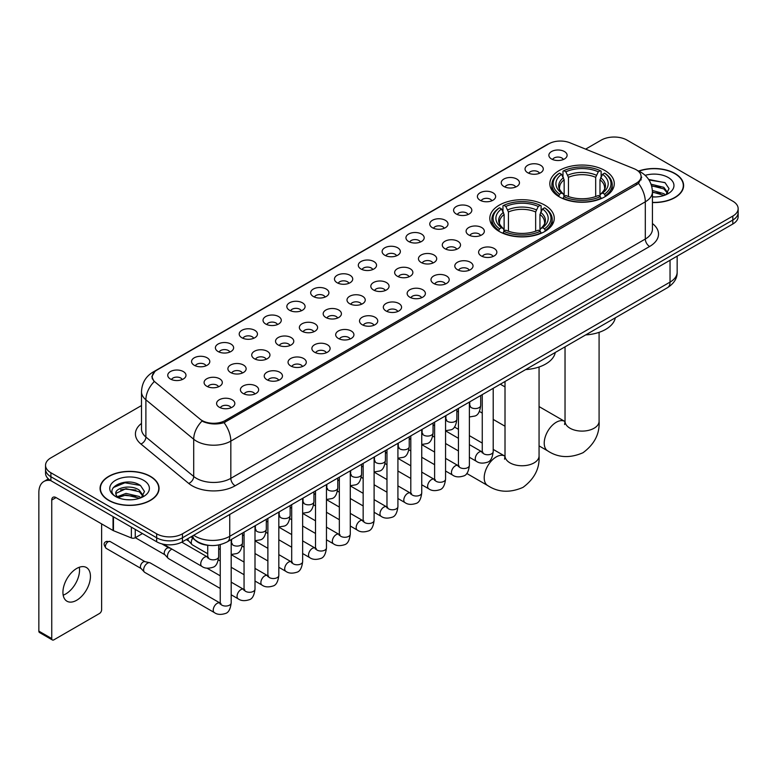 <?xml version="1.0" encoding="UTF-8"?>
<svg xmlns="http://www.w3.org/2000/svg" width="777" height="777" viewBox="0 0 777 777"><rect width="100%" height="100%" fill="white"/><g stroke="black" fill="none" stroke-linecap="round" stroke-linejoin="round"><path stroke-width="1.17" d="M544.832 205.157A32.226 18.609 0 0 0 509.712 201.117A32.226 18.609 0 0 0 489.811 218.308A32.226 18.609 0 0 0 499.252 231.468A32.226 18.609 0 0 0 534.372 235.499A32.226 18.609 0 0 0 554.263 218.308A32.226 18.609 0 0 0 544.832 205.157M604.846 170.503A32.226 18.609 0 0 0 569.726 166.463A32.226 18.609 0 0 0 549.834 183.654A32.226 18.609 0 0 0 559.275 196.814A32.226 18.609 0 0 0 594.395 200.845A32.226 18.609 0 0 0 614.286 183.654A32.226 18.609 0 0 0 604.846 170.503M527.719 172.737A9.12 5.264 180 0 1 525.903 171.241A9.12 5.264 180 0 1 528.923 164.695A9.12 5.264 180 0 1 540.617 165.287A9.12 5.264 180 0 1 542.424 171.241A9.12 5.264 180 0 1 527.719 172.737M539.5 173.281A5.468 3.157 0 0 0 538.034 171.736A5.468 3.157 0 0 0 532.643 170.94A5.468 3.157 0 0 0 528.826 173.281M503.894 186.49A9.12 5.264 180 0 1 502.088 184.994A9.12 5.264 180 0 1 505.108 178.448A9.12 5.264 180 0 1 516.792 179.04A9.12 5.264 180 0 1 518.609 184.994A9.12 5.264 180 0 1 503.894 186.49M515.685 187.034A5.468 3.157 0 0 0 514.219 185.489A5.468 3.157 0 0 0 508.828 184.693A5.468 3.157 0 0 0 505.011 187.034M480.079 200.243A9.12 5.264 180 0 1 478.263 198.747A9.12 5.264 180 0 1 481.284 192.201A9.12 5.264 180 0 1 492.977 192.793A9.12 5.264 180 0 1 494.784 198.747A9.12 5.264 180 0 1 480.079 200.243M491.86 200.787A5.468 3.157 0 0 0 490.394 199.242A5.468 3.157 0 0 0 485.003 198.446A5.468 3.157 0 0 0 481.186 200.787M456.254 213.996A9.12 5.264 180 0 1 454.448 212.5A9.12 5.264 180 0 1 457.468 205.954A9.12 5.264 180 0 1 469.153 206.546A9.12 5.264 180 0 1 470.969 212.5A9.12 5.264 180 0 1 456.254 213.996M468.045 214.539A5.468 3.157 0 0 0 466.579 212.995A5.468 3.157 0 0 0 461.188 212.199A5.468 3.157 0 0 0 457.371 214.539M432.439 227.739A9.12 5.264 180 0 1 430.623 226.253A9.12 5.264 180 0 1 433.644 219.706A9.12 5.264 180 0 1 445.338 220.299A9.12 5.264 180 0 1 447.144 226.253A9.12 5.264 180 0 1 432.439 227.739M444.221 228.292A5.468 3.157 0 0 0 442.754 226.748A5.468 3.157 0 0 0 437.364 225.952A5.468 3.157 0 0 0 433.547 228.292M408.615 241.492A9.12 5.264 180 0 1 406.808 240.006A9.12 5.264 180 0 1 409.829 233.459A9.12 5.264 180 0 1 421.513 234.052A9.12 5.264 180 0 1 423.329 240.006A9.12 5.264 180 0 1 408.615 241.492M420.406 242.045A5.468 3.157 0 0 0 418.939 240.501A5.468 3.157 0 0 0 413.549 239.704A5.468 3.157 0 0 0 409.732 242.045M384.8 255.244A9.12 5.264 180 0 1 382.983 253.758A9.12 5.264 180 0 1 386.004 247.212A9.12 5.264 180 0 1 397.698 247.805A9.12 5.264 180 0 1 399.504 253.758A9.12 5.264 180 0 1 384.8 255.244M396.581 255.798A5.468 3.157 0 0 0 395.114 254.254A5.468 3.157 0 0 0 389.724 253.457A5.468 3.157 0 0 0 385.907 255.798M360.975 268.997A9.12 5.264 180 0 1 359.168 267.511A9.12 5.264 180 0 1 362.189 260.965A9.12 5.264 180 0 1 373.873 261.548A9.12 5.264 180 0 1 375.689 267.511A9.12 5.264 180 0 1 360.975 268.997M372.766 269.541A5.468 3.157 0 0 0 371.299 268.007A5.468 3.157 0 0 0 365.909 267.21A5.468 3.157 0 0 0 362.092 269.541M337.16 282.75A9.12 5.264 180 0 1 335.343 281.264A9.12 5.264 180 0 1 338.364 274.718A9.12 5.264 180 0 1 350.058 275.301A9.12 5.264 180 0 1 351.864 281.264A9.12 5.264 180 0 1 337.16 282.75M348.941 283.294A5.468 3.157 0 0 0 347.474 281.76A5.468 3.157 0 0 0 342.084 280.953A5.468 3.157 0 0 0 338.267 283.294M313.335 296.503A9.12 5.264 180 0 1 311.528 295.017A9.12 5.264 180 0 1 314.549 288.471A9.12 5.264 180 0 1 326.233 289.054A9.12 5.264 180 0 1 328.049 295.017A9.12 5.264 180 0 1 313.335 296.503M325.126 297.047A5.468 3.157 0 0 0 323.659 295.513A5.468 3.157 0 0 0 318.269 294.706A5.468 3.157 0 0 0 314.452 297.047M289.52 310.256A9.12 5.264 180 0 1 287.704 308.77A9.12 5.264 180 0 1 290.724 302.224A9.12 5.264 180 0 1 302.418 302.807A9.12 5.264 180 0 1 304.225 308.77A9.12 5.264 180 0 1 289.52 310.256M301.301 310.8A5.468 3.157 0 0 0 299.835 309.265A5.468 3.157 0 0 0 294.444 308.459A5.468 3.157 0 0 0 290.627 310.8M265.695 324.009A9.12 5.264 180 0 1 263.889 322.523A9.12 5.264 180 0 1 266.909 315.977A9.12 5.264 180 0 1 278.593 316.56A9.12 5.264 180 0 1 280.41 322.523A9.12 5.264 180 0 1 265.695 324.009M277.486 324.553A5.468 3.157 0 0 0 276.02 323.018A5.468 3.157 0 0 0 270.629 322.212A5.468 3.157 0 0 0 266.812 324.553M241.88 337.762A9.12 5.264 180 0 1 240.064 336.276A9.12 5.264 180 0 1 243.084 329.73A9.12 5.264 180 0 1 254.778 330.312A9.12 5.264 180 0 1 256.585 336.276A9.12 5.264 180 0 1 241.88 337.762M253.661 338.306A5.468 3.157 0 0 0 252.195 336.771A5.468 3.157 0 0 0 246.804 335.965A5.468 3.157 0 0 0 242.987 338.306M218.055 351.515A9.12 5.264 180 0 1 216.249 350.019A9.12 5.264 180 0 1 219.269 343.483A9.12 5.264 180 0 1 230.954 344.065A9.12 5.264 180 0 1 232.77 350.019A9.12 5.264 180 0 1 218.055 351.515M229.846 352.059A5.468 3.157 0 0 0 228.38 350.524A5.468 3.157 0 0 0 222.989 349.718A5.468 3.157 0 0 0 219.172 352.059M194.24 365.268A9.12 5.264 180 0 1 192.424 363.772A9.12 5.264 180 0 1 195.445 357.235A9.12 5.264 180 0 1 207.138 357.818A9.12 5.264 180 0 1 208.945 363.772A9.12 5.264 180 0 1 194.24 365.268M206.022 365.812A5.468 3.157 0 0 0 204.555 364.277A5.468 3.157 0 0 0 199.165 363.471A5.468 3.157 0 0 0 195.348 365.812M170.416 379.021A9.12 5.264 180 0 1 168.609 377.525A9.12 5.264 180 0 1 171.63 370.979A9.12 5.264 180 0 1 183.314 371.571A9.12 5.264 180 0 1 185.13 377.525A9.12 5.264 180 0 1 170.416 379.021M182.206 379.565A5.468 3.157 0 0 0 180.74 378.02A5.468 3.157 0 0 0 175.349 377.224A5.468 3.157 0 0 0 171.532 379.565M551.534 158.984A9.12 5.264 180 0 1 549.727 157.488A9.12 5.264 180 0 1 552.748 150.952A9.12 5.264 180 0 1 564.432 151.534A9.12 5.264 180 0 1 566.248 157.488A9.12 5.264 180 0 1 551.534 158.984M563.325 159.528A5.468 3.157 0 0 0 561.858 157.993A5.468 3.157 0 0 0 556.468 157.187A5.468 3.157 0 0 0 552.651 159.528M468.764 234.965A9.12 5.264 180 0 1 466.958 233.479A9.12 5.264 180 0 1 469.978 226.933A9.12 5.264 180 0 1 481.662 227.515A9.12 5.264 180 0 1 483.479 233.479A9.12 5.264 180 0 1 468.764 234.965M480.555 235.509A5.468 3.157 0 0 0 479.088 233.974A5.468 3.157 0 0 0 473.698 233.178A5.468 3.157 0 0 0 469.881 235.509M444.949 248.718A9.12 5.264 180 0 1 443.143 247.232A9.12 5.264 180 0 1 446.163 240.685A9.12 5.264 180 0 1 457.847 241.268A9.12 5.264 180 0 1 459.654 247.232A9.12 5.264 180 0 1 444.949 248.718M456.74 249.262A5.468 3.157 0 0 0 455.264 247.727A5.468 3.157 0 0 0 449.873 246.921A5.468 3.157 0 0 0 446.056 249.262M421.124 262.471A9.12 5.264 180 0 1 419.318 260.985A9.12 5.264 180 0 1 422.338 254.438A9.12 5.264 180 0 1 434.022 255.021A9.12 5.264 180 0 1 435.839 260.985A9.12 5.264 180 0 1 421.124 262.471M432.915 263.014A5.468 3.157 0 0 0 431.449 261.48A5.468 3.157 0 0 0 426.058 260.674A5.468 3.157 0 0 0 422.241 263.014M397.309 276.223A9.12 5.264 180 0 1 395.503 274.737A9.12 5.264 180 0 1 398.523 268.191A9.12 5.264 180 0 1 410.207 268.774A9.12 5.264 180 0 1 412.014 274.737A9.12 5.264 180 0 1 397.309 276.223M409.1 276.767A5.468 3.157 0 0 0 407.624 275.233A5.468 3.157 0 0 0 402.233 274.427A5.468 3.157 0 0 0 398.416 276.767M373.484 289.976A9.12 5.264 180 0 1 371.678 288.49A9.12 5.264 180 0 1 374.699 281.944A9.12 5.264 180 0 1 386.383 282.527A9.12 5.264 180 0 1 388.199 288.49A9.12 5.264 180 0 1 373.484 289.976M385.275 290.52A5.468 3.157 0 0 0 383.809 288.986A5.468 3.157 0 0 0 378.418 288.18A5.468 3.157 0 0 0 374.601 290.52M349.669 303.729A9.12 5.264 180 0 1 347.863 302.243A9.12 5.264 180 0 1 350.883 295.697A9.12 5.264 180 0 1 362.568 296.28A9.12 5.264 180 0 1 364.374 302.243A9.12 5.264 180 0 1 349.669 303.729M361.46 304.273A5.468 3.157 0 0 0 359.984 302.739A5.468 3.157 0 0 0 354.594 301.932A5.468 3.157 0 0 0 350.777 304.273M325.845 317.482A9.12 5.264 180 0 1 324.038 315.986A9.12 5.264 180 0 1 327.059 309.45A9.12 5.264 180 0 1 338.753 310.033A9.12 5.264 180 0 1 340.559 315.986A9.12 5.264 180 0 1 325.845 317.482M337.636 318.026A5.468 3.157 0 0 0 336.169 316.492A5.468 3.157 0 0 0 330.779 315.685A5.468 3.157 0 0 0 326.962 318.026M302.03 331.235A9.12 5.264 180 0 1 300.223 329.739A9.12 5.264 180 0 1 303.244 323.203A9.12 5.264 180 0 1 314.928 323.786A9.12 5.264 180 0 1 316.734 329.739A9.12 5.264 180 0 1 302.03 331.235M313.821 331.779A5.468 3.157 0 0 0 312.344 330.235A5.468 3.157 0 0 0 306.954 329.438A5.468 3.157 0 0 0 303.137 331.779M278.205 344.988A9.12 5.264 180 0 1 276.398 343.492A9.12 5.264 180 0 1 279.419 336.946A9.12 5.264 180 0 1 291.113 337.539A9.12 5.264 180 0 1 292.919 343.492A9.12 5.264 180 0 1 278.205 344.988M289.996 345.532A5.468 3.157 0 0 0 288.529 343.988A5.468 3.157 0 0 0 283.139 343.191A5.468 3.157 0 0 0 279.322 345.532M254.39 358.741A9.12 5.264 180 0 1 252.583 357.245A9.12 5.264 180 0 1 255.604 350.699A9.12 5.264 180 0 1 267.288 351.291A9.12 5.264 180 0 1 269.095 357.245A9.12 5.264 180 0 1 254.39 358.741M266.181 359.285A5.468 3.157 0 0 0 264.704 357.741A5.468 3.157 0 0 0 259.314 356.944A5.468 3.157 0 0 0 255.497 359.285M230.565 372.494A9.12 5.264 180 0 1 228.759 370.998A9.12 5.264 180 0 1 231.779 364.452A9.12 5.264 180 0 1 243.473 365.044A9.12 5.264 180 0 1 245.279 370.998A9.12 5.264 180 0 1 230.565 372.494M242.356 373.038A5.468 3.157 0 0 0 240.889 371.493A5.468 3.157 0 0 0 235.499 370.697A5.468 3.157 0 0 0 231.682 373.038M206.75 386.237A9.12 5.264 180 0 1 204.943 384.751A9.12 5.264 180 0 1 207.964 378.205A9.12 5.264 180 0 1 219.648 378.797A9.12 5.264 180 0 1 221.455 384.751A9.12 5.264 180 0 1 206.75 386.237M218.541 386.791A5.468 3.157 0 0 0 217.065 385.246A5.468 3.157 0 0 0 211.674 384.45A5.468 3.157 0 0 0 207.857 386.791M481.284 255.944A9.12 5.264 180 0 1 479.467 254.458A9.12 5.264 180 0 1 482.488 247.912A9.12 5.264 180 0 1 494.182 248.494A9.12 5.264 180 0 1 495.988 254.458A9.12 5.264 180 0 1 481.284 255.944M493.065 256.488A5.468 3.157 0 0 0 491.598 254.953A5.468 3.157 0 0 0 486.208 254.147A5.468 3.157 0 0 0 482.391 256.488M457.459 269.697A9.12 5.264 180 0 1 455.652 268.201A9.12 5.264 180 0 1 458.673 261.664A9.12 5.264 180 0 1 470.357 262.247A9.12 5.264 180 0 1 472.173 268.201A9.12 5.264 180 0 1 457.459 269.697M469.25 270.241A5.468 3.157 0 0 0 467.783 268.706A5.468 3.157 0 0 0 462.383 267.9A5.468 3.157 0 0 0 458.576 270.241M433.644 283.45A9.12 5.264 180 0 1 431.827 281.954A9.12 5.264 180 0 1 434.848 275.417A9.12 5.264 180 0 1 446.542 276A9.12 5.264 180 0 1 448.348 281.954A9.12 5.264 180 0 1 433.644 283.45M445.425 283.993A5.468 3.157 0 0 0 443.958 282.459A5.468 3.157 0 0 0 438.568 281.653A5.468 3.157 0 0 0 434.751 283.993M409.819 297.202A9.12 5.264 180 0 1 408.012 295.707A9.12 5.264 180 0 1 411.033 289.161A9.12 5.264 180 0 1 422.717 289.753A9.12 5.264 180 0 1 424.533 295.707A9.12 5.264 180 0 1 409.819 297.202M421.61 297.746A5.468 3.157 0 0 0 420.143 296.202A5.468 3.157 0 0 0 414.753 295.406A5.468 3.157 0 0 0 410.936 297.746M386.004 310.955A9.12 5.264 180 0 1 384.188 309.46A9.12 5.264 180 0 1 387.208 302.913A9.12 5.264 180 0 1 398.902 303.506A9.12 5.264 180 0 1 400.709 309.46A9.12 5.264 180 0 1 386.004 310.955M397.785 311.499A5.468 3.157 0 0 0 396.319 309.955A5.468 3.157 0 0 0 390.928 309.159A5.468 3.157 0 0 0 387.111 311.499M362.179 324.708A9.12 5.264 180 0 1 360.373 323.213A9.12 5.264 180 0 1 363.393 316.666A9.12 5.264 180 0 1 375.077 317.259A9.12 5.264 180 0 1 376.894 323.213A9.12 5.264 180 0 1 362.179 324.708M373.97 325.252A5.468 3.157 0 0 0 372.504 323.708A5.468 3.157 0 0 0 367.113 322.911A5.468 3.157 0 0 0 363.296 325.252M338.364 338.451A9.12 5.264 180 0 1 336.548 336.965A9.12 5.264 180 0 1 339.568 330.419A9.12 5.264 180 0 1 351.262 331.012A9.12 5.264 180 0 1 353.069 336.965A9.12 5.264 180 0 1 338.364 338.451M350.145 339.005A5.468 3.157 0 0 0 348.679 337.461A5.468 3.157 0 0 0 343.288 336.664A5.468 3.157 0 0 0 339.471 339.005M314.539 352.204A9.12 5.264 180 0 1 312.733 350.718A9.12 5.264 180 0 1 315.753 344.172A9.12 5.264 180 0 1 327.438 344.765A9.12 5.264 180 0 1 329.254 350.718A9.12 5.264 180 0 1 314.539 352.204M326.33 352.758A5.468 3.157 0 0 0 324.864 351.214A5.468 3.157 0 0 0 319.473 350.417A5.468 3.157 0 0 0 315.656 352.758M290.724 365.957A9.12 5.264 180 0 1 288.908 364.471A9.12 5.264 180 0 1 291.929 357.925A9.12 5.264 180 0 1 303.622 358.518A9.12 5.264 180 0 1 305.429 364.471A9.12 5.264 180 0 1 290.724 365.957M302.506 366.511A5.468 3.157 0 0 0 301.039 364.967A5.468 3.157 0 0 0 295.648 364.17A5.468 3.157 0 0 0 291.831 366.511M266.899 379.71A9.12 5.264 180 0 1 265.093 378.224A9.12 5.264 180 0 1 268.114 371.678A9.12 5.264 180 0 1 279.798 372.27A9.12 5.264 180 0 1 281.614 378.224A9.12 5.264 180 0 1 266.899 379.71M278.69 380.264A5.468 3.157 0 0 0 277.224 378.72A5.468 3.157 0 0 0 271.833 377.923A5.468 3.157 0 0 0 268.016 380.264M243.084 393.463A9.12 5.264 180 0 1 241.268 391.977A9.12 5.264 180 0 1 244.289 385.431A9.12 5.264 180 0 1 255.983 386.014A9.12 5.264 180 0 1 257.789 391.977A9.12 5.264 180 0 1 243.084 393.463M254.866 394.007A5.468 3.157 0 0 0 253.399 392.472A5.468 3.157 0 0 0 248.009 391.676A5.468 3.157 0 0 0 244.192 394.007M219.26 407.216A9.12 5.264 180 0 1 217.453 405.73A9.12 5.264 180 0 1 220.474 399.184A9.12 5.264 180 0 1 232.158 399.767A9.12 5.264 180 0 1 233.974 405.73A9.12 5.264 180 0 1 219.26 407.216M231.051 407.76A5.468 3.157 0 0 0 229.584 406.225A5.468 3.157 0 0 0 224.194 405.419A5.468 3.157 0 0 0 220.377 407.76M634.09 168.716A16.414 9.479 180 0 1 636.285 169.784A16.414 9.479 180 0 1 641.093 176.486A16.414 9.479 180 0 1 636.285 183.187L225.243 420.503A16.414 9.479 180 0 1 200.184 419.23L155.206 382.148A16.414 9.479 180 0 1 152.234 376.709A16.414 9.479 180 0 1 157.041 370.007L548.834 143.813A16.414 9.479 180 0 1 569.852 142.754L634.09 168.716M209.78 545.435A18.24 10.528 180 0 1 196.115 540.977L191.055 536.8M652.437 202.544A29.487 17.026 0 0 0 683.614 185.548A29.487 17.026 0 0 0 674.98 173.504A29.487 17.026 0 0 0 638.645 171.047M150.427 476.35A29.487 17.026 0 0 0 118.289 472.659A29.487 17.026 0 0 0 100.078 488.393A29.487 17.026 0 0 0 108.722 500.427A29.487 17.026 0 0 0 140.86 504.118A29.487 17.026 0 0 0 159.062 488.393A29.487 17.026 0 0 0 150.427 476.35M641.734 177.175L638.519 183.353L636.926 184.518L224.038 422.649C217.171 424.621 210.421 424.378 203.788 421.921L202.02 421.056A21.28 14.239 129.5 0 0 193.706 439.228L145.891 399.805A24.32 14.044 180 0 1 141.501 391.754L141.501 428.991A24.32 14.044 0 0 0 145.891 437.043L193.706 476.466A24.32 14.044 0 0 0 196.435 478.341A24.32 14.044 0 0 0 230.827 478.341L645.308 239.034A24.32 14.044 0 0 0 652.437 229.108L652.437 191.87A24.32 14.044 180 0 1 645.308 201.806A21.28 12.286 -120 0 0 638.519 183.353M141.501 405.545L50.893 457.857A18.24 10.528 0 0 0 45.542 465.306L45.542 473.251A18.24 10.528 0 0 0 50.893 480.701L156.663 541.763L156.663 537.791A18.24 10.528 0 0 0 182.459 537.791L732.808 220.046A18.24 10.528 0 0 0 738.15 212.597A18.24 10.528 0 0 1 732.808 220.046L182.459 537.791A18.24 10.528 0 0 1 156.663 537.791L50.893 476.728L156.663 537.791L156.663 533.818A18.24 10.528 0 0 0 182.459 533.818L732.808 216.074A18.24 10.528 0 0 0 738.15 208.634A18.24 10.528 0 0 0 732.808 201.185L627.039 140.113A18.24 10.528 0 0 0 601.243 140.113L585.635 149.126M45.542 469.279A18.24 10.528 0 0 0 50.893 476.728A18.24 10.528 0 0 1 45.542 469.279M652.437 223.543A30.4 17.55 180 0 1 649.611 246.484L235.13 485.78A30.4 17.55 180 0 1 192.133 485.78A30.4 17.55 180 0 1 188.724 483.44L140.919 444.017A6.08 4.07 -50.5 0 0 145.891 437.043L145.891 399.805A21.28 14.239 129.5 0 1 154.147 381.692L151.816 376.709L154.817 371.591M45.542 465.306A18.24 10.528 0 0 0 50.893 472.756L156.663 533.818M156.663 541.763A18.24 10.528 0 0 0 182.459 541.763L732.808 224.019A18.24 10.528 0 0 0 738.15 216.569L738.15 208.634M652.437 202.37A29.186 16.851 0 0 0 683.313 185.548A29.186 16.851 0 0 0 674.766 173.63A29.186 16.851 0 0 0 638.898 171.163M652.437 196.766L655.409 196.96M652.389 190.462L663.84 193.648L665.442 194.94M652.437 192.045L664.131 195.425M651.077 184.198L663.84 187.344L667.793 192.793M651.582 185.752L663.84 188.918L667.482 193.211M652.437 196.95A19.823 11.441 0 0 0 668.142 193.638A19.823 11.441 0 0 0 668.142 177.447A19.823 11.441 0 0 0 645.163 175.34M665.918 194.745L669.026 188.646L665.093 182.731L648.649 179.429M649.018 179.992L664.83 182.546M651.68 186.101L660.44 187.179M652.437 192.405L660.44 193.492M108.935 500.31A29.186 16.851 0 0 0 140.744 503.962A29.186 16.851 0 0 0 158.761 488.393A29.186 16.851 0 0 0 150.214 476.476A29.186 16.851 0 0 0 118.405 472.824A29.186 16.851 0 0 0 100.388 488.393A29.186 16.851 0 0 0 108.935 500.31M126.272 499.679L130.857 499.815M117.162 496.765L126.02 493.395L139.287 496.493L140.899 497.785M117.978 497.62L126.02 494.968L139.578 498.271M117.308 497.377L115.88 494.055A13.743 7.935 0 0 0 118.104 497.727M143.24 495.648L139.287 490.19C131.041 484.042 114.073 487.839 115.88 494.055L115.831 493.444M115.919 494.25L116.297 493.22L126.02 488.665L139.287 491.763L142.929 496.056M141.365 497.591L144.473 491.491L140.54 485.576C126.632 475.573 101.923 488.752 116.191 496.824L116.9 497.261M143.59 480.303A19.823 11.441 0 0 0 115.559 480.303A19.823 11.441 0 0 0 115.559 496.484A19.823 11.441 0 0 0 143.59 496.484A19.823 11.441 0 0 0 143.59 480.303M113.296 487.558L124.932 482.789L140.278 485.392M120.561 489.879L124.932 489.092L135.888 490.034M120.561 496.192L124.932 495.396L135.888 496.338M558.692 196.474L559.557 194.163A28.943 16.715 0 0 1 559.557 173.145L561.548 174.301A26.146 15.093 0 0 0 561.548 193.017L563.519 194.133L564.151 196.484M564.151 195.522L564.151 179.808L561.548 174.301M562.995 176.787L562.995 171.154L563.859 170.668A28.943 16.715 0 0 1 600.262 170.668L598.28 171.814A26.146 15.093 0 0 0 565.85 171.814L568.453 177.321L568.453 196.542M595.677 196.542L595.677 177.321L598.28 171.814M585.693 334.916A33.44 19.308 0 0 0 615.306 317.812M562.995 198.145A30.157 17.415 0 0 0 601.126 198.145L600.262 196.649A28.943 16.715 0 0 1 563.859 196.649L562.995 198.659M601.126 198.659L601.126 198.145M559.557 173.145L558.692 173.64A30.157 17.415 0 0 0 551.903 184.654A30.157 17.415 0 0 0 558.692 195.658M600.262 170.668L601.126 171.154L601.126 176.787M563.859 196.649L565.85 195.503A26.146 15.093 0 0 0 598.28 195.503L600.262 196.649M561.548 193.017L559.557 194.163M565.85 171.814L563.859 170.668M563.519 177.68A23.388 13.5 0 0 0 563.519 194.133L563.626 194.211C560.304 190.996 558.945 188.811 559.566 187.665A22.494 12.986 0 0 1 564.151 179.808M605.429 195.658A30.157 17.415 0 0 0 612.218 184.654A30.157 17.415 0 0 0 605.429 173.64L604.564 173.145A28.943 16.715 0 0 1 604.564 194.163L605.429 196.474M604.564 194.163L602.573 193.017A26.146 15.093 0 0 0 602.573 174.301L604.564 173.145M602.573 174.301L599.98 179.808L599.98 195.522L600.611 194.133L602.573 193.017M599.98 179.808A22.494 12.986 0 0 1 604.564 187.665C605.176 188.821 603.816 190.996 600.504 194.211L600.611 194.133A23.388 13.5 0 0 0 600.611 177.68M599.98 196.484L599.98 195.522M498.669 231.119L499.533 228.817A28.943 16.715 0 0 1 499.533 207.799L501.524 208.945A26.146 15.093 0 0 0 501.524 227.671L503.496 228.788L504.127 231.138M504.127 230.177L504.127 214.462L501.524 208.945M502.972 211.441L502.972 205.808L503.836 205.322A28.943 16.715 0 0 1 540.248 205.322L538.257 206.468A26.146 15.093 0 0 0 505.827 206.468L508.43 211.975L508.43 231.196M535.654 231.196L535.654 211.975L538.257 206.468M525.67 369.57A33.44 19.308 0 0 0 555.283 352.467M502.972 232.789A30.157 17.415 0 0 0 541.113 232.789L540.248 231.303A28.943 16.715 0 0 1 503.836 231.303L502.972 233.314M541.113 233.314L541.113 232.789M499.533 207.799L498.669 208.294A30.157 17.415 0 0 0 491.88 219.299A30.157 17.415 0 0 0 498.669 230.313M540.248 205.322L541.113 205.808L541.113 211.441M503.836 231.303L505.827 230.157A26.146 15.093 0 0 0 538.257 230.157L540.248 231.303M501.524 227.671L499.533 228.817M505.827 206.468L503.836 205.322M503.496 212.335A23.388 13.5 0 0 0 503.496 228.788L503.603 228.856C500.281 225.651 498.931 223.465 499.543 222.319A22.494 12.986 0 0 1 504.127 214.462M545.405 230.313A30.157 17.415 0 0 0 552.204 219.299A30.157 17.415 0 0 0 545.405 208.294L544.541 207.799A28.943 16.715 0 0 1 544.541 228.817L545.405 231.119M544.541 228.817L542.55 227.671A26.146 15.093 0 0 0 542.55 208.945L544.541 207.799M542.55 208.945L539.957 214.462L539.957 230.177L540.588 228.788L542.55 227.671M539.957 214.462A22.494 12.986 0 0 1 544.541 222.319C545.153 223.475 543.793 225.651 540.481 228.856L540.588 228.788A23.388 13.5 0 0 0 540.588 212.335M539.957 231.138L539.957 230.177M207.731 553.739L192.405 544.891A5.468 3.157 -60 0 1 191.968 544.531A5.468 3.157 -60 0 1 191.268 542.385A5.468 3.157 -60 0 1 192.677 538.131M188.869 541.093A3.953 2.282 -60 0 1 188.549 540.831A3.953 2.282 -60 0 1 188.044 539.287A3.953 2.282 -60 0 1 188.121 538.49M220.241 588.461L168.59 558.644A5.468 3.157 -60 0 1 168.143 558.284A5.468 3.157 -60 0 1 167.453 556.138A5.468 3.157 -60 0 1 171.319 549.436A5.468 3.157 -60 0 1 171.97 549.125M165.045 554.846A3.953 2.282 -60 0 1 164.724 554.584A3.953 2.282 -60 0 1 164.229 553.03A3.953 2.282 -60 0 1 167.026 548.193A3.953 2.282 -60 0 1 168.619 547.853L170.484 548.271M231.187 539.588L231.187 602.884C230.429 609.236 228.467 612.781 225.281 613.529C220.755 614.928 217.123 614.617 214.374 612.587L144.765 572.396A5.468 3.157 -60 0 1 144.328 572.037A5.468 3.157 -60 0 1 143.628 569.891A5.468 3.157 -60 0 1 147.504 563.189A5.468 3.157 -60 0 1 149.708 562.713A5.468 3.157 -60 0 1 150.233 562.917L220.959 603.544M141.229 568.599A3.953 2.282 -60 0 1 140.909 568.337A3.953 2.282 -60 0 1 140.404 566.783A3.953 2.282 -60 0 1 143.201 561.946A3.953 2.282 -60 0 1 144.794 561.606L149.708 562.713M79.283 567.259A19.454 11.237 -60 0 1 65.773 593.949A19.454 11.237 -60 0 1 63.18 595.163M76.69 600.252A19.454 11.237 120 0 0 89.394 583.1A19.454 11.237 120 0 0 86.412 567.511A19.454 11.237 120 0 0 76.69 568.473A19.454 11.237 120 0 0 63.976 585.625A19.454 11.237 120 0 0 66.958 601.213A19.454 11.237 120 0 0 76.69 600.252M135.266 529.409L135.266 537.733L142.473 533.566M50.68 480.575A24.32 14.044 -120 0 0 43.891 481.478A24.32 14.044 -120 0 0 38.85 492.608L38.85 631.128L51.748 638.577L51.748 500.058A6.08 3.506 60 0 1 53.011 497.28A6.08 3.506 60 0 1 56.051 497.581L113.044 530.487L113.044 516.579M51.748 638.577A3.04 1.758 120 0 0 52.38 639.966L39.481 632.517A3.04 1.758 -60 0 1 38.85 631.128M52.38 639.966A3.04 1.758 120 0 0 53.895 639.821L99.475 613.5A3.04 1.758 120 0 0 101.622 609.78L101.622 523.892M135.266 537.733A3.04 1.758 180 0 1 131.371 537.927L113.452 530.681A3.04 1.758 180 0 1 113.044 530.487M225.243 420.503L225.243 422.173M636.285 183.187L636.285 184.887M235.13 485.78A6.08 3.506 60 0 1 230.827 478.341L230.827 441.103A24.32 14.044 180 0 1 196.435 441.103A24.32 14.044 180 0 1 193.706 439.228L193.706 476.466A6.08 4.07 -50.5 0 1 188.724 483.44M652.437 191.87C652.02 183.129 648.173 176.573 640.899 172.203L637.83 170.707A21.28 9.965 112 0 0 637.548 170.6M224.038 422.649A21.28 12.286 60 0 1 230.827 441.103L645.308 201.806L645.308 239.034A6.08 3.506 60 0 0 649.611 246.484M155.235 371.251A21.28 12.286 -120 0 0 153.03 372.076C145.755 376.447 141.909 383.003 141.501 391.754M153.03 372.076L547.037 144.6A21.28 12.286 60 0 1 548.649 143.91M140.919 444.017A30.4 17.55 180 0 1 141.501 423.416M182.459 533.818L182.459 541.763M732.808 216.074L732.808 224.019M50.893 472.756L50.893 480.701M193.726 535.256A24.32 14.044 0 0 0 195.357 536.305A24.32 14.044 0 0 0 229.749 536.305L670.036 282.109A24.32 14.044 0 0 0 677.155 272.183C677.33 278.215 674.125 283.382 667.511 287.675L227.234 541.87A12.16 7.022 60 0 0 229.749 536.305L229.749 514.452M670.036 260.266L670.036 282.109A12.16 7.022 60 0 1 667.511 287.675M192.735 535.829A12.16 8.129 129.5 0 0 194.852 539.782L191.161 536.732M599.086 332.342L599.086 421.27A17.026 9.829 180 0 1 594.104 428.224A17.026 9.829 180 0 1 570.027 428.224A17.026 9.829 180 0 1 565.034 421.27L564.578 424.533M599.086 421.27C599.825 433.77 594.463 444.25 583.022 452.719C569.968 458.401 558.216 457.799 547.756 450.913A17.026 9.829 -60 0 1 545.143 437.266A17.026 9.829 -60 0 1 556.264 422.261A17.026 9.829 -60 0 1 564.782 421.425L565.034 421.571M595.677 177.321A22.494 12.986 0 0 0 568.453 177.321M596.309 175.204A23.388 13.5 0 0 0 567.812 175.204M539.063 366.997L539.063 455.924A17.026 9.829 180 0 1 534.081 462.878A17.026 9.829 180 0 1 510.003 462.878A17.026 9.829 180 0 1 505.011 455.924L504.555 459.188M539.063 455.924C539.801 468.424 534.44 478.904 522.999 487.373C509.955 493.055 498.193 492.453 487.733 485.567A17.026 9.829 -60 0 1 485.12 471.921A17.026 9.829 -60 0 1 496.241 456.915A17.026 9.829 -60 0 1 504.759 456.07L505.011 456.216M535.654 211.975A22.494 12.986 0 0 0 508.43 211.975M536.285 209.858A23.388 13.5 0 0 0 507.789 209.858M493.201 388.315L493.201 451.602A5.468 3.157 180 0 1 491.346 453.972A5.468 3.157 180 0 1 483.857 453.836A5.468 3.157 180 0 1 482.255 451.602L482.08 452.787L482.575 452.379M493.201 451.602C492.453 457.964 490.481 461.509 487.296 462.257C482.779 463.655 479.147 463.335 476.398 461.305A5.468 3.157 -60 0 1 475.553 456.925A5.468 3.157 -60 0 1 479.127 452.097A5.468 3.157 -60 0 1 479.37 451.971A5.468 3.157 -60 0 1 481.866 451.825L482.973 452.272M469.386 402.068L469.386 465.355A5.468 3.157 180 0 1 467.531 467.725A5.468 3.157 180 0 1 460.042 467.589A5.468 3.157 180 0 1 458.44 465.355L458.265 466.54L458.751 466.132M469.386 465.355C468.628 471.717 466.666 475.262 463.48 476.01C458.954 477.408 455.322 477.088 452.573 475.058A5.468 3.157 -60 0 1 451.738 470.677A5.468 3.157 -60 0 1 455.312 465.85A5.468 3.157 -60 0 1 455.555 465.724A5.468 3.157 -60 0 1 458.051 465.578L459.158 466.025M445.561 415.821L445.561 479.108A5.468 3.157 180 0 1 443.706 481.478A5.468 3.157 180 0 1 436.218 481.342A5.468 3.157 180 0 1 434.615 479.108L434.44 480.293L434.935 479.885M445.561 479.108C444.813 485.46 442.841 489.015 439.656 489.763C435.139 491.161 431.507 490.841 428.758 488.811A5.468 3.157 -60 0 1 427.913 484.43A5.468 3.157 -60 0 1 431.488 479.603A5.468 3.157 -60 0 1 431.73 479.477A5.468 3.157 -60 0 1 434.226 479.331L435.334 479.778M421.746 429.574L421.746 492.861A5.468 3.157 180 0 1 419.891 495.231A5.468 3.157 180 0 1 412.402 495.095A5.468 3.157 180 0 1 410.8 492.861L410.625 494.046L411.111 493.638M421.746 492.861C420.988 499.213 419.026 502.768 415.841 503.506C411.315 504.904 407.682 504.594 404.934 502.564A5.468 3.157 -60 0 1 404.098 498.183A5.468 3.157 -60 0 1 407.672 493.356A5.468 3.157 -60 0 1 407.915 493.23A5.468 3.157 -60 0 1 410.411 493.084L411.519 493.521M397.921 443.327L397.921 506.614A5.468 3.157 180 0 1 396.066 508.984A5.468 3.157 180 0 1 388.578 508.848A5.468 3.157 180 0 1 386.975 506.614L386.8 507.799L387.296 507.391M397.921 506.614C397.173 512.966 395.202 516.52 392.016 517.259C387.5 518.657 383.867 518.346 381.118 516.317A5.468 3.157 -60 0 1 380.274 511.936A5.468 3.157 -60 0 1 383.848 507.109A5.468 3.157 -60 0 1 384.091 506.983A5.468 3.157 -60 0 1 386.587 506.837L387.694 507.274M374.106 457.07L374.106 520.367A5.468 3.157 180 0 1 372.251 522.736A5.468 3.157 180 0 1 364.763 522.6A5.468 3.157 180 0 1 363.16 520.367L362.985 521.552L363.471 521.144M374.106 520.367C373.348 526.719 371.387 530.273 368.201 531.012C363.675 532.41 360.042 532.099 357.294 530.069A5.468 3.157 -60 0 1 356.458 525.689A5.468 3.157 -60 0 1 360.033 520.862A5.468 3.157 -60 0 1 360.275 520.736A5.468 3.157 -60 0 1 362.772 520.59L363.879 521.027M350.281 470.823L350.281 534.12A5.468 3.157 180 0 1 348.426 536.489A5.468 3.157 180 0 1 340.938 536.353A5.468 3.157 180 0 1 339.335 534.12L339.16 535.304L339.656 534.897M350.281 534.12C349.533 540.471 347.562 544.026 344.376 544.764C339.86 546.163 336.227 545.852 333.479 543.822A5.468 3.157 -60 0 1 332.634 539.442A5.468 3.157 -60 0 1 336.208 534.615A5.468 3.157 -60 0 1 336.451 534.479A5.468 3.157 -60 0 1 338.947 534.343L340.054 534.78M326.466 484.576L326.466 547.872A5.468 3.157 180 0 1 324.611 550.242A5.468 3.157 180 0 1 317.123 550.106A5.468 3.157 180 0 1 315.52 547.872L315.345 549.048L315.831 548.649M326.466 547.872C325.709 554.224 323.747 557.779 320.561 558.517C316.035 559.916 312.403 559.605 309.654 557.575A5.468 3.157 -60 0 1 308.819 553.185A5.468 3.157 -60 0 1 312.393 548.368A5.468 3.157 -60 0 1 312.636 548.232A5.468 3.157 -60 0 1 315.132 548.096L316.239 548.533M302.642 498.329L302.642 561.625A5.468 3.157 180 0 1 300.786 563.995A5.468 3.157 180 0 1 293.298 563.859A5.468 3.157 180 0 1 291.696 561.625L291.521 562.801L292.016 562.402M302.642 561.625C301.894 567.977 299.922 571.532 296.736 572.27C292.22 573.669 288.588 573.358 285.839 571.328A5.468 3.157 -60 0 1 284.994 566.938A5.468 3.157 -60 0 1 288.568 562.121A5.468 3.157 -60 0 1 288.811 561.985A5.468 3.157 -60 0 1 291.307 561.849L292.414 562.286M278.826 512.082L278.826 575.378A5.468 3.157 180 0 1 276.971 577.748A5.468 3.157 180 0 1 269.483 577.612A5.468 3.157 180 0 1 267.88 575.378L267.706 576.553L268.191 576.155M278.826 575.378C278.069 581.73 276.107 585.275 272.921 586.023C268.395 587.422 264.763 587.111 262.014 585.081A5.468 3.157 -60 0 1 261.179 580.691A5.468 3.157 -60 0 1 264.753 575.874A5.468 3.157 -60 0 1 264.996 575.738A5.468 3.157 -60 0 1 267.492 575.602L268.599 576.039M255.002 525.835L255.002 589.131A5.468 3.157 180 0 1 253.147 591.501A5.468 3.157 180 0 1 245.658 591.365A5.468 3.157 180 0 1 244.056 589.131L243.881 590.306L244.376 589.908M255.002 589.131C254.254 595.483 252.282 599.028 249.096 599.776C244.58 601.175 240.948 600.864 238.199 598.834A5.468 3.157 -60 0 1 237.354 594.444A5.468 3.157 -60 0 1 240.928 589.626A5.468 3.157 -60 0 1 241.171 589.49A5.468 3.157 -60 0 1 243.667 589.354L244.774 589.792M108.207 541.744A3.953 2.282 -60 0 1 110.179 541.54L106.226 541.54A3.953 2.282 60 0 1 108.207 541.744A3.953 2.282 -60 0 0 105.623 545.221A3.953 2.282 -60 0 0 106.226 548.387L141.045 568.492M231.187 602.884A5.468 3.157 180 0 1 229.332 605.254A5.468 3.157 180 0 1 221.843 605.118A5.468 3.157 180 0 1 220.241 602.884L220.066 604.059L220.551 603.661M214.374 612.587A5.468 3.157 -60 0 1 213.539 608.197A5.468 3.157 -60 0 1 217.113 603.379A5.468 3.157 -60 0 1 217.356 603.243A5.468 3.157 -60 0 1 219.852 603.107M480.691 395.542L480.691 405.409A5.468 3.157 180 0 1 478.836 407.779A5.468 3.157 180 0 1 471.348 407.643A5.468 3.157 180 0 1 469.745 405.409L469.745 401.855M456.866 409.285L456.866 419.162A5.468 3.157 180 0 1 455.021 421.532A5.468 3.157 180 0 1 447.533 421.396A5.468 3.157 180 0 1 445.92 419.162L445.92 415.608M433.051 423.038L433.051 432.915A5.468 3.157 180 0 1 431.196 435.285A5.468 3.157 180 0 1 423.708 435.149A5.468 3.157 180 0 1 422.105 432.915L422.105 429.36M409.226 436.791L409.226 446.668A5.468 3.157 180 0 1 407.381 449.038A5.468 3.157 180 0 1 399.893 448.902A5.468 3.157 180 0 1 398.29 446.668L398.29 443.113M385.411 450.543L385.411 460.421A5.468 3.157 180 0 1 383.556 462.791A5.468 3.157 180 0 1 376.068 462.655A5.468 3.157 180 0 1 374.465 460.421L374.465 456.866M361.587 464.296L361.587 474.164A5.468 3.157 180 0 1 359.741 476.544A5.468 3.157 180 0 1 352.253 476.408A5.468 3.157 180 0 1 350.65 474.164L350.65 470.619M337.772 478.049L337.772 487.917A5.468 3.157 180 0 1 335.917 490.287A5.468 3.157 180 0 1 328.428 490.151A5.468 3.157 180 0 1 326.826 487.917L326.826 484.372M313.947 491.802L313.947 501.67A5.468 3.157 180 0 1 312.101 504.04A5.468 3.157 180 0 1 304.613 503.904A5.468 3.157 180 0 1 303.011 501.67L303.011 498.125M290.132 505.555L290.132 515.423A5.468 3.157 180 0 1 288.277 517.793A5.468 3.157 180 0 1 280.788 517.657A5.468 3.157 180 0 1 279.186 515.423L279.186 511.878M266.307 519.308L266.307 529.176A5.468 3.157 180 0 1 264.462 531.546A5.468 3.157 180 0 1 256.973 531.41A5.468 3.157 180 0 1 255.371 529.176L255.371 525.631M242.492 533.061L242.492 542.929A5.468 3.157 180 0 1 240.637 545.299A5.468 3.157 180 0 1 233.149 545.163A5.468 3.157 180 0 1 231.546 542.929L231.546 539.374M218.667 544.978L218.667 556.682A5.468 3.157 180 0 1 216.822 559.052A5.468 3.157 180 0 1 209.334 558.916A5.468 3.157 180 0 1 207.731 556.682L207.731 545.289M163.529 544.259L201.865 566.384A5.468 3.157 -60 0 1 201.029 562.004A5.468 3.157 -60 0 1 204.604 557.177A5.468 3.157 -60 0 1 204.846 557.051A5.468 3.157 -60 0 1 207.333 556.905L181.76 542.142M51.748 500.058L56.051 497.581M113.452 516.812L113.452 530.681M131.371 537.927L131.371 527.165M152.234 376.709L152.234 378.826M641.093 176.486L641.093 179.973M547.037 144.6L550.942 142.783M227.234 541.87C217.443 546.785 207.663 546.785 197.873 541.87L194.852 539.782M677.155 272.183L677.155 256.148M683.313 187.985L683.313 185.548M158.761 490.831L158.761 488.393M100.388 490.831L100.388 488.393M547.756 450.913L539.063 445.891M505.011 426.233L493.201 419.415M482.255 413.092L479.38 411.441M551.903 190.21L551.903 184.654M612.218 190.21L612.218 184.654M564.782 421.425L539.063 406.575M505.011 386.917L500.32 384.207M565.034 346.843L565.034 421.27M487.733 485.567L466.744 473.446M491.88 224.864L491.88 219.299M552.204 224.864L552.204 219.299M504.759 456.07L493.201 449.407M482.255 443.084L469.386 435.654M458.44 429.331L454.419 427.01M505.011 381.497L505.011 455.924M476.398 461.305L469.386 457.264M458.44 450.942L445.561 443.512M434.615 437.189L432.721 436.101M482.255 394.629L482.255 451.602M481.866 451.825L469.386 444.619M458.44 438.306L445.561 430.866M452.573 475.058L445.561 471.017M434.615 464.695L421.746 457.264M410.8 450.942L408.906 449.844M458.44 408.381L458.44 465.355M458.051 465.578L445.561 458.372M434.615 452.059L421.746 444.619M428.758 488.811L421.746 484.761M410.8 478.447L397.921 471.017M386.975 464.695L385.081 463.597M434.615 422.134L434.615 479.108M434.226 479.331L421.746 472.125M410.8 465.812L397.921 458.372M404.934 502.564L397.921 498.513M386.975 492.2L374.106 484.761M363.16 478.447L361.266 477.35M410.8 435.887L410.8 492.861M410.411 493.084L397.921 485.878M386.975 479.564L374.106 472.125M381.118 516.317L374.106 512.266M363.16 505.953L350.281 498.513M339.335 492.2L337.441 491.103M386.975 449.64L386.975 506.614M386.587 506.837L374.106 499.63M363.16 493.317L350.281 485.878M357.294 530.069L350.281 526.019M339.335 519.706L326.466 512.266M315.52 505.953L313.626 504.856M363.16 463.393L363.16 520.367M362.772 520.59L350.281 513.383M339.335 507.06L326.466 499.63M333.479 543.822L326.466 539.772M315.52 533.459L302.642 526.019M291.696 519.706L289.802 518.609M339.335 477.146L339.335 534.12M338.947 534.343L326.466 527.136M315.52 520.813L302.642 513.383M309.654 557.575L302.642 553.525M291.696 547.212L278.826 539.772M267.88 533.459L265.987 532.362M315.52 490.899L315.52 547.872M315.132 548.096L302.642 540.889M291.696 534.566L278.826 527.136M285.839 571.328L278.826 567.278M267.88 560.955L255.002 553.525M244.056 547.212L242.162 546.114M291.696 504.652L291.696 561.625M291.307 561.849L278.826 554.642M267.88 548.319L255.002 540.889M262.014 585.081L255.002 581.031M244.056 574.708L231.187 567.278M220.241 560.955L218.347 559.867M186.247 539.578L188.685 540.986M267.88 518.405L267.88 575.378M267.492 575.602L255.002 568.395M244.056 562.072L231.187 554.642M188.549 540.831L191.968 544.531M238.199 598.834L231.187 594.784M135.334 537.694L164.87 554.739M244.056 532.158L244.056 589.131M243.667 589.354L231.187 582.148M220.241 575.825L207.032 568.201M164.724 554.584L168.143 558.284M161.81 543.851L168.823 547.892M220.241 544.638L220.241 602.884M140.909 568.337L144.328 572.037M110.179 541.54L144.998 561.645M106.226 548.387C103.448 544.949 103.448 542.667 106.226 541.54M470.464 406.07L469.357 405.633M469.386 416.967L474.786 416.054C477.972 415.316 479.943 411.761 480.691 405.409M458.44 411.965L456.866 411.062M470.056 406.186L469.57 406.594L469.745 405.409M446.649 419.823L445.532 419.386M445.561 430.72L450.971 429.807C454.156 429.069 456.118 425.514 456.866 419.162M434.615 425.718L433.051 424.815M446.241 419.939L445.745 420.338L445.92 419.162M422.824 433.576L421.717 433.139M421.746 444.463L427.146 443.56C430.332 442.812 432.303 439.267 433.051 432.915M410.8 439.471L409.226 438.568M422.416 433.692L421.93 434.09L422.105 432.915M399.009 447.329L397.892 446.892M397.921 458.216L403.331 457.313C406.517 456.565 408.479 453.02 409.226 446.668M386.975 453.224L385.411 452.321M398.601 447.445L398.106 447.843L398.29 446.668M375.184 461.082L374.077 460.644M374.106 471.969L379.506 471.066C382.692 470.318 384.664 466.773 385.411 460.421M363.16 466.977L361.587 466.074M374.776 461.198L374.291 461.596L374.465 460.421M351.369 474.834L350.252 474.397M350.281 485.722L355.691 484.819C358.877 484.071 360.839 480.526 361.587 474.164M339.335 480.73L337.772 479.827M350.961 474.951L350.466 475.349L350.65 474.164M327.544 488.587L326.437 488.15M326.466 499.475L331.866 498.572C335.052 497.824 337.024 494.279 337.772 487.917M315.52 494.483L313.947 493.58M327.136 488.694L326.651 489.102L326.826 487.917M303.729 502.34L302.612 501.903M302.642 513.228L308.051 512.325C311.237 511.577 313.199 508.032 313.947 501.67M291.696 508.236L290.132 507.332M303.321 502.447L302.826 502.855L303.011 501.67M279.905 516.093L278.797 515.656M278.826 526.981L284.227 526.078C287.412 525.33 289.384 521.785 290.132 515.423M267.88 521.989L266.307 521.085M279.497 516.2L279.011 516.608L279.186 515.423M256.089 529.846L254.973 529.399M255.002 540.734L260.412 539.83C263.597 539.083 265.559 535.538 266.307 529.176M244.056 535.741L242.492 534.838M255.682 529.953L255.186 530.361L255.371 529.176M232.265 543.599L231.157 543.152M231.187 554.487L236.587 553.583C239.772 552.836 241.744 549.281 242.492 542.929M220.241 549.494L218.667 548.591M231.857 543.706L231.371 544.114L231.546 542.929M208.45 557.352L207.333 556.905M201.865 566.384C204.555 568.405 208.197 568.725 212.772 567.327C215.957 566.588 217.919 563.034 218.667 556.682M208.042 557.459L207.546 557.867L207.731 556.682M43.891 481.478L48.378 478.885"/></g></svg>
